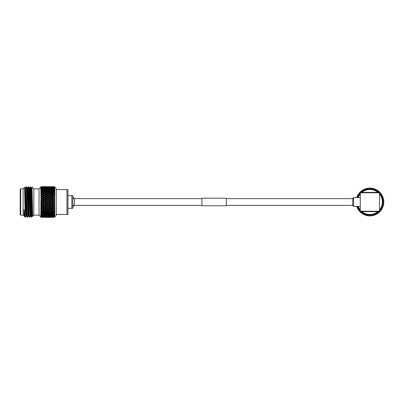 <?xml version="1.0" encoding="UTF-8"?>
<svg xmlns="http://www.w3.org/2000/svg" width="404" height="404" viewBox="0 0 404 404"><rect width="100%" height="100%" fill="white"/><g stroke="black" fill="none" stroke-linecap="round" stroke-linejoin="round"><path stroke-width="0.61" d="M353.616 198.637L226.301 198.637M201.939 198.637L72.821 198.637M353.616 205.363L226.301 205.363M201.939 205.363L72.821 205.363M54.267 202L54.818 202.591L54.267 202M54.267 202.742L54.267 203.187L53.55 203.566L52.409 202.965L53.55 202.359L54.818 202.591L52.409 201.035L53.55 200.434L54.267 200.813L54.267 201.258L53.55 201.641M52.409 202.965L51.843 202.929L53.661 203.853L54.818 203.268L54.267 203.904L54.818 203.268L54.267 203.187M54.267 203.904L54.818 204.439L54.267 203.904M54.267 204.656L54.818 204.439L54.267 204.656L54.267 205.096L54.818 205.106L54.267 205.096L54.818 205.106L54.267 205.798L54.818 205.106L53.661 205.681L52.409 204.873L53.55 204.283L54.267 204.656M54.267 205.798L54.818 206.252L54.267 205.798M54.343 206.489L54.737 206.292M54.267 206.53L54.267 206.954L54.818 206.893L53.55 207.313L52.409 206.742L53.55 206.166L54.267 206.53M54.267 207.631L54.818 206.893L54.267 207.631L54.818 207.994L54.267 207.631M54.343 208.282L54.818 207.994L53.55 207.313M54.267 208.333L54.267 208.737L54.818 208.605L53.55 209.075L52.409 208.535L53.55 207.984L54.267 208.333M54.267 209.378L54.818 208.605L54.267 209.378M54.818 209.641L54.267 210.035L54.818 209.641L54.267 209.413M54.267 210.035L54.267 210.413L54.818 210.211L53.55 210.726L52.409 210.221L53.55 209.706L54.267 210.035M54.267 211.004L54.818 210.211L54.267 211.004M54.267 211.61L54.267 211.954L53.55 212.241L52.409 211.782L53.55 211.312L54.267 211.61L54.818 211.171L54.267 211.04M54.818 211.691L54.267 212.494L54.818 211.691L54.267 211.954M54.267 213.034L53.55 213.595L52.409 213.186L53.55 212.767L54.267 213.034L54.818 212.554L54.267 212.519M54.818 213.014L54.267 213.812L54.818 213.014L54.267 213.342M54.267 214.282L53.55 214.761L52.409 214.418L53.55 214.054L54.267 214.282L54.818 213.772L54.267 213.837M54.267 214.948L54.818 214.165L54.267 214.549M54.267 215.342L53.55 215.731L52.409 215.448L54.267 215.342L54.818 214.802L54.267 214.968M54.267 216.185L53.55 216.483L52.409 216.271L54.267 216.185L54.818 215.63L54.267 215.898L54.818 215.125L54.267 215.554M54.267 216.807L52.409 216.867L54.267 216.807L54.818 216.246L54.267 216.605L54.818 215.877L54.267 216.352M54.267 217.195L52.409 217.226L54.267 217.195L54.818 216.413L54.267 216.918M54.818 216.791L54.267 217.251M56.242 214.423L56.242 189.577L67.948 189.577L67.948 214.423L56.242 214.423L56.242 215.372L54.267 217.347L52.394 217.332M41.228 204.308L41.965 203.924L40.89 203.081L41.228 204.308L40.678 204.904L41.228 205.439L40.935 204.772L50.025 209.131L49.914 209.706L51.05 210.221L49.914 210.726L48.778 210.221L49.914 209.706M41.228 208.01L41.965 207.651L40.89 206.772L41.228 208.01L40.678 208.419L41.228 209.05L40.935 208.302L42.758 209.131L42.642 209.706L43.784 210.221L42.642 210.726L41.506 210.221L42.642 209.706M41.945 211.029L40.89 210.161L41.228 211.332L40.678 211.534L41.228 212.216L40.935 211.433L41.506 211.782L42.642 211.312L43.784 211.782L42.642 212.241L41.506 211.782M41.228 214.069L41.965 213.827L40.89 213.039L41.228 213.575L41.228 214.069L40.678 213.893L41.228 214.746L40.89 214.226M41.228 215.165L41.965 214.958L40.678 214.903L41.228 215.716L41.228 216.049L40.678 215.711L41.228 217.145L40.678 216.696L41.228 217.337L41.965 217.317L41.228 217.337M41.228 212.787L41.965 212.504L41.228 212.216L41.228 212.787L40.678 212.696L40.89 213.039L42.642 212.767L43.784 213.186L42.642 213.595L41.506 213.186M40.678 210.04L42.758 209.131L41.506 208.535L42.642 207.984L43.784 208.535L42.698 209.105M41.228 209.732L41.965 209.393L41.228 209.05L40.89 209.923M41.228 206.192L41.965 205.818L41.228 205.439L41.228 206.192L40.678 206.697L46.389 209.131L46.278 209.706L47.414 210.221L46.278 210.726L45.137 210.221L46.278 209.706M41.506 201.035L42.642 200.434L43.784 201.035L42.642 201.641L40.935 201.071L41.228 202.389L40.678 203.061L53.606 209.105M33.845 188.845L39.036 188.845L39.036 215.155L33.845 215.155M20.2 214.67L20.2 189.33L20.685 188.845L20.685 215.155L20.2 214.67M23.124 188.845L20.685 188.845M23.124 215.155L20.685 215.155M30.351 186.774L30.361 186.784C30.689 185.835 31.027 218.165 31.366 217.226L31.108 217.216L30.866 212.772L30.093 186.784L31.002 187.89L31.749 211.984L32.002 216.12L32.512 216.12L32.593 215.691M28.32 186.774L28.331 186.784C28.659 185.835 28.997 218.165 29.335 217.226L29.078 217.216L28.073 186.774L28.972 187.89L29.972 216.12L30.482 216.12L31.108 217.216M27.305 217.226C26.967 218.165 26.629 185.835 26.29 186.774L26.942 187.89L27.184 192.016L27.942 216.12L27.058 217.226C26.725 218.044 26.371 185.673 26.043 186.774L25.396 187.89L26.412 216.11L25.912 216.12L25.154 192.016L24.594 187.345L25.164 216.337M26.412 216.11L27.058 217.226M31.366 217.226L31.694 210.024M29.335 217.226L29.987 216.11M29.775 193.976L30.093 186.784L29.457 187.89L30.472 216.11M27.427 187.89L28.073 186.774M24.058 215.832L23.124 215.186L23.124 188.814L24.594 187.345M24.058 209.292L24.381 216.11L24.058 216.12L24.058 209.292L24.841 216.903L25.164 217.226M24.381 216.11L24.841 216.903M33.845 188.814L33.845 215.186L32.658 216.372L32.012 186.986L33.845 188.814M40.678 200.939L41.965 202L41.228 202.389M43.324 202L44.46 201.394L45.596 202L44.46 202.606L42.758 202L53.661 207.449L53.55 207.984M46.955 202L48.096 201.394L49.232 202L48.096 202.606L46.389 202L54.818 206.252M50.591 202L51.727 201.394L52.868 202L51.727 202.606L50.025 202L52.868 203.924L51.727 204.52L50.591 203.924L51.727 203.323M71.846 208.333L71.846 195.667L72.821 195.667L72.821 208.333L67.948 208.333M67.948 195.667L71.846 195.667M66.973 214.423L66.973 189.577M43.784 208.535L45.137 208.535L46.278 207.984L47.414 208.535L46.278 209.075L44.571 208.302L44.46 208.858L45.596 209.393L44.46 209.918L43.324 209.393L44.46 208.858M51.727 217.342L52.868 217.317L51.727 217.342M52.636 217.347L54.267 217.347M49.914 217.291L50.823 217.347M50.53 217.261L52.949 217.261M51.727 217.175L52.868 217.074L51.727 217.266M48.758 217.332L51.071 217.332M45.364 217.347L47.187 217.347M49.232 217.317L46.955 217.317L49.313 217.261M51.843 216.332L51.727 216.953M50.025 216.534L49.914 217.14M48.207 216.68L48.096 217.266M46.278 217.291L45.137 217.226L46.278 217.337M45.122 217.332L47.44 217.332M41.733 217.347L43.556 217.347M42.642 217.291L42.339 217.342M45.596 217.317L43.324 217.317L45.677 217.261M49.232 217.074L46.955 217.074L49.419 216.948M51.05 216.867L48.778 216.867L51.283 216.706M52.868 216.594L50.591 216.594L53.146 216.408M52.409 216.271L51.843 215.756L51.727 216.398M50.591 216.594L50.025 216.074L49.914 216.706M48.207 216.332L48.096 216.953M46.389 216.534L46.278 217.14M44.571 216.68L44.46 217.266M41.486 217.332L43.804 217.332M41.228 217.286L42.046 217.261M45.596 217.074L43.324 217.074L45.783 216.948M47.414 216.867L45.137 216.867L47.647 216.706M49.232 216.594L46.955 216.594L49.51 216.408M51.05 216.271L48.778 216.271L51.369 216.059M52.868 215.887L50.591 215.887L53.232 215.655M52.409 215.448L51.843 214.968L51.727 215.62M50.591 215.887L50.025 215.388L49.914 216.039M48.778 216.271L48.207 215.756L48.096 216.398M46.955 216.594L46.389 216.074L46.278 216.706M44.571 216.332L44.46 216.953M42.758 216.534L42.642 217.14M41.228 216.999L41.965 217.074L41.228 217.145M43.784 216.867L41.506 216.867L44.016 216.706M45.596 216.594L43.324 216.594L45.874 216.408M47.414 216.271L45.137 216.271L47.738 216.059M49.232 215.887L46.955 215.887L48.096 215.62L49.232 215.887L50.025 215.388M51.05 215.448L49.914 215.731L48.778 215.448L49.914 215.15L51.05 215.448L51.843 214.968M52.868 214.958L51.727 215.271L50.591 214.958L51.727 214.625L52.868 214.958L53.661 214.494L53.55 215.15M52.409 214.418L51.843 213.974L51.727 214.625M50.591 214.958L50.025 214.494L49.914 215.15M48.778 215.448L48.207 214.968L48.096 215.62M46.955 215.887L46.389 215.388L46.278 216.039M45.137 216.271L44.571 215.756L44.46 216.398M43.324 216.594L42.758 216.074L42.642 216.706M41.228 216.473L41.965 216.594L41.228 216.711M43.784 216.271L41.506 216.271L44.102 216.059M45.596 215.887L43.324 215.887L44.46 215.62L45.596 215.887L46.389 215.388M47.414 215.448L46.278 215.731L45.137 215.448L46.278 215.15L47.414 215.448L48.207 214.968M49.232 214.958L48.096 215.271L46.955 214.958L48.096 214.625L49.232 214.958L50.025 214.494M51.05 214.418L49.914 214.761L48.778 214.418L49.914 214.054L51.05 214.418L51.843 213.974M52.868 213.827L51.727 214.201L50.591 213.827L51.727 213.433L52.868 213.827L53.661 213.403L53.55 214.054M52.409 213.186L51.843 212.787L51.727 213.433M50.591 213.827L50.025 213.403L49.914 214.054M48.778 214.418L48.207 213.974L48.096 214.625M46.955 214.958L46.389 214.494L46.278 215.15M45.137 215.448L44.571 214.968L44.46 215.62M43.324 215.887L42.758 215.388L42.642 216.039M41.506 216.271L40.935 215.756M41.965 216.594L42.243 216.408M41.228 215.716L41.965 215.887L41.228 216.049M43.784 215.448L42.642 215.731L41.506 215.448L42.642 215.15L43.784 215.448L44.571 214.968M45.596 214.958L44.46 215.271L43.324 214.958L44.46 214.625L45.596 214.958L46.389 214.494M47.414 214.418L46.278 214.761L45.137 214.418L46.278 214.054L47.414 214.418L48.207 213.974M49.232 213.827L48.096 214.201L46.955 213.827L48.096 213.433L49.232 213.827L50.025 213.403M51.05 213.186L49.914 213.595L48.778 213.186L49.914 212.767L51.05 213.186L51.843 212.787M52.868 212.504L51.727 212.938L50.591 212.504L51.727 212.06L52.868 212.504L53.661 212.13L53.55 212.767M52.409 211.782L51.843 211.433L51.727 212.06M50.591 212.504L50.025 212.13L49.914 212.767M48.778 213.186L48.207 212.787L48.096 213.433M46.955 213.827L46.389 213.403L46.278 214.054M45.137 214.418L44.571 213.974L44.46 214.625M43.324 214.958L42.758 214.494L42.642 215.15M41.506 215.448L40.935 214.968M41.965 215.887L42.329 215.655M43.784 214.418L42.642 214.761L41.506 214.418L42.642 214.054L43.784 214.418L44.571 213.974M45.596 213.827L44.46 214.201L43.324 213.827L44.46 213.433L45.596 213.827L46.389 213.403M47.414 213.186L46.278 213.595L45.137 213.186L46.278 212.767L47.414 213.186L48.207 212.787M49.232 212.504L48.096 212.938L46.955 212.504L48.096 212.06L49.232 212.504L50.025 212.13M51.05 211.782L49.914 212.241L48.778 211.782L49.914 211.312L51.05 211.782L51.843 211.433M54.227 211.019L53.661 210.696L51.727 211.504L50.591 211.019L51.727 210.524L52.682 211.1L53.55 210.726M52.409 210.221L51.843 209.928L51.727 210.524M50.591 211.019L50.025 210.696L49.914 211.312M48.778 211.782L48.207 211.433L48.096 212.06M46.955 212.504L46.389 212.13L46.278 212.767M45.137 213.186L44.571 212.787L44.46 213.433M43.324 213.827L42.758 213.403L42.642 214.054M41.506 214.418L40.935 213.974M41.965 214.958L42.758 214.494M45.596 212.504L44.46 212.938L43.324 212.504L44.46 212.06L45.596 212.504L46.389 212.13M47.414 211.782L46.278 212.241L45.137 211.782L46.278 211.312L47.414 211.782L48.207 211.433M51.05 210.221L48.096 211.504L46.955 211.019L48.096 210.524L49.041 211.105L49.914 210.726M52.868 209.393L51.727 209.918L50.591 209.393L51.727 208.858L52.868 209.393L53.621 209.11M51.05 208.535L49.914 209.075L48.778 208.535L49.914 207.984L51.05 208.535L52.409 208.535L51.843 208.302L51.727 208.858M50.591 209.393L49.97 209.105M54.227 209.393L53.661 209.131L51.727 209.918M48.778 210.221L48.207 209.928L48.096 210.524M46.955 211.019L46.389 210.696L46.278 211.312M45.137 211.782L44.571 211.433L44.46 212.06M43.324 212.504L42.758 212.13L42.642 212.767M43.784 213.186L44.571 212.787M41.965 213.827L42.758 213.403M47.414 210.221L44.46 211.504L43.324 211.019L44.46 210.524L45.405 211.105L46.278 210.726M49.232 209.393L48.096 209.918L46.955 209.393L48.096 208.858L49.232 209.393L50.025 209.131L48.207 208.302L48.096 208.858M52.868 207.651L51.727 208.206L50.591 207.651L51.727 207.085L52.868 207.651L54.818 206.893M50.591 207.651L50.025 207.449L49.914 207.984M48.096 209.918L51.727 208.206M46.955 209.393L46.278 209.075L48.207 208.302L46.955 207.651L48.096 207.085L49.232 207.651L48.096 208.206M45.137 210.221L44.571 209.928L44.46 210.524M43.324 211.019L42.758 210.696L42.642 211.312M43.784 211.782L44.571 211.433M41.965 212.504L42.758 212.13M52.409 206.742L51.843 206.57L51.727 207.085M52.868 205.818L51.727 206.399L50.591 205.818L51.727 205.227L52.868 205.818L53.661 205.681L53.55 206.166M54.267 205.096L53.55 205.464M42.112 210.964L41.228 211.332M51.05 206.742L49.914 207.313L48.778 206.742L49.914 206.166L51.05 206.742L51.727 206.399M48.778 206.742L48.207 206.57L48.096 207.085M49.232 207.651L49.914 207.313M46.955 207.651L46.389 207.449L46.278 207.984M47.414 208.535L53.661 205.681L54.227 205.818M45.596 209.393L44.46 209.918M43.324 209.393L42.718 209.11M43.784 210.221L42.642 210.726M41.506 210.221L40.784 209.984M52.409 204.873L51.843 204.772L51.727 205.227M50.591 205.818L50.025 205.681L49.914 206.166M51.05 204.873L49.914 205.464L48.778 204.873L49.914 204.283L51.05 204.873L51.843 204.772L51.727 204.52M45.596 207.651L44.46 208.206L43.324 207.651L44.46 207.085L45.596 207.651L46.389 207.449L45.137 206.742L46.278 206.166L47.414 206.742L46.278 207.313M49.232 205.818L48.096 206.399L46.955 205.818L48.096 205.227L49.232 205.818L49.914 205.464M46.955 205.818L46.389 205.681L46.278 206.166M47.414 206.742L48.096 206.399M45.137 206.742L44.571 206.57L44.46 207.085M43.324 207.651L42.758 207.449L42.642 207.984M41.965 209.393L44.46 208.206M41.506 208.535L40.89 208.267M52.868 203.924L53.661 203.853L53.55 203.566M50.591 203.924L50.025 203.853L49.914 204.283M48.778 204.873L48.207 204.772L48.096 205.227M49.232 203.924L48.096 204.52L46.955 203.924L48.096 203.323L49.232 203.924L50.025 203.853L48.778 202.965L49.914 202.359L51.05 202.965L49.914 203.566M43.784 206.742L42.642 207.313L41.506 206.742L42.642 206.166L43.784 206.742L44.571 206.57L43.324 205.818L44.46 205.227L45.596 205.818L44.46 206.399M47.414 204.873L46.278 205.469L45.137 204.873L46.278 204.283L47.414 204.873L48.207 204.772L48.096 204.52M45.137 204.873L44.571 204.772L44.46 205.227M45.596 205.818L46.278 205.469M43.324 205.818L42.758 205.681L42.642 206.166M41.506 206.742L40.89 206.505M41.965 207.651L42.642 207.313M40.678 208.181L48.207 204.772L51.843 202.929L51.727 202.606M52.409 201.035L51.843 201.071L53.661 202L53.55 202.359M50.591 200.076L51.727 199.48L52.868 200.076L51.727 200.677L50.025 200.147L51.843 201.071L51.727 201.394M52.868 202L54.818 201.409L54.267 201.258L54.803 201.404M48.778 201.035L49.914 200.434L51.05 201.035L49.914 201.641L48.207 201.071L50.025 202L49.914 202.359M51.05 202.965L54.227 202M48.778 202.965L48.207 202.929L48.096 203.323M46.955 203.924L46.389 203.853L46.278 204.283M47.414 202.965L46.278 203.566L45.137 202.965L46.278 202.359L47.414 202.965L48.207 202.929L48.096 202.606M54.267 199.344L53.55 199.717L52.409 199.127L53.55 198.536L54.267 198.904L54.267 199.344L54.818 199.561L54.267 200.096L54.818 199.561L54.267 199.344M43.784 204.873L42.642 205.469L41.506 204.873L42.642 204.283L43.784 204.873L44.571 204.772L43.324 203.924L44.46 203.323L45.596 203.924L44.46 204.52M43.324 203.924L42.758 203.853L42.642 204.283M41.506 204.873L40.89 204.677M41.965 205.818L42.642 205.469M40.678 206.449L46.389 203.853L46.278 203.566M52.409 199.127L51.843 199.228L53.661 200.147L53.55 199.717M50.591 198.182L51.727 197.601L52.868 198.182L51.727 198.773L50.591 198.182L50.025 198.319L51.843 199.228L51.727 199.48M52.868 200.076L54.818 200.732L54.267 200.096L54.818 200.732L54.267 200.813M51.05 201.035L51.843 201.071L51.727 200.677M48.778 199.127L49.914 198.536L51.05 199.127L49.914 199.717L48.778 199.127L48.207 199.228L50.025 200.147L49.914 200.434M49.232 202L50.025 202L49.914 201.641M46.955 200.076L48.096 199.48L49.232 200.076L48.096 200.677L46.389 200.147L48.207 201.071L48.096 201.394M45.137 201.035L46.278 200.434L47.414 201.035L46.278 201.641L44.571 201.071L46.389 202L46.278 202.359M45.137 202.965L44.571 202.929L44.46 203.323M45.596 203.924L46.389 203.853L53.55 200.434M54.737 197.708L54.267 197.47L53.55 197.834L52.409 197.258L53.55 196.687L54.267 197.046L54.343 197.511M43.784 202.965L42.642 203.566L41.506 202.965L42.642 202.359L43.784 202.965L44.571 202.929L44.46 202.606M41.506 202.965L40.89 202.803M41.965 203.924L42.758 203.853L42.642 203.566M40.678 204.641L46.389 202L46.278 201.641M52.409 197.258L51.843 197.43L53.661 198.319L53.55 197.834M50.591 196.349L51.727 195.794L52.868 196.349L51.727 196.915L50.591 196.349L50.025 196.551L51.727 197.601M52.868 198.182L54.818 198.894L54.267 198.904M51.05 199.127L51.843 199.228L51.727 198.773M48.778 197.258L49.914 196.687L51.05 197.258L49.914 197.834L48.778 197.258L48.207 197.43L49.914 198.536M49.232 200.076L50.025 200.147L49.914 199.717M46.955 198.182L48.096 197.601L49.232 198.182L48.096 198.773L46.955 198.182L46.389 198.319L48.207 199.228L48.096 199.48M47.414 201.035L48.207 201.071L48.096 200.677M45.137 199.127L46.278 198.531L47.414 199.127L46.278 199.717L45.137 199.127L44.571 199.228L46.389 200.147L46.278 200.434M43.324 200.076L44.46 199.48L45.596 200.076L44.46 200.677L42.758 200.147L44.571 201.071L44.46 201.394M45.596 202L46.389 202L53.55 198.536M40.784 201.066L42.758 202L42.642 202.359M54.803 196.001L54.267 195.667L53.55 196.016L52.409 195.465L53.55 194.925L54.267 195.263L54.343 195.718M40.678 202.798L42.758 202L42.642 201.641M52.409 195.465L51.843 195.698L53.661 196.551L53.55 196.016M50.591 194.607L51.727 194.082L52.868 194.607L51.727 195.142L50.591 194.607L50.025 194.869L51.727 195.794M52.868 196.349L54.267 197.046M51.05 197.258L51.843 197.43L51.727 196.915M48.778 195.465L49.914 194.925L51.05 195.465L49.914 196.016L48.778 195.465L48.207 195.698L49.914 196.687M49.232 198.182L50.025 198.319L49.914 197.834M46.955 196.349L48.096 195.794L49.232 196.349L48.096 196.915L46.955 196.349L46.389 196.551L48.096 197.601M47.414 199.127L48.207 199.228L48.096 198.773M45.137 197.258L46.278 196.687L47.414 197.258L46.278 197.834L45.137 197.258L44.571 197.43L46.278 198.531M45.596 200.076L46.389 200.147L46.278 199.717M43.324 198.182L44.46 197.601L45.596 198.182L44.46 198.773L43.324 198.182L42.758 198.319L44.571 199.228L44.46 199.48M43.784 201.035L44.571 201.071L44.46 200.677M41.506 199.127L42.642 198.531L43.784 199.127L42.642 199.717L41.506 199.127L40.935 199.228L42.758 200.147L42.642 200.434M41.965 202L42.758 202L53.55 196.687M40.678 199.096L41.965 200.076L40.89 200.919M41.228 199.692L41.228 200.465M54.267 193.965L53.55 194.294L52.409 193.779L53.55 193.274L54.757 194.314M52.409 193.779L51.843 194.072L53.661 194.869L53.55 194.294M50.591 192.981L51.727 192.496L52.868 192.981L51.727 193.476L50.591 192.981L50.025 193.304L51.727 194.082M52.868 194.607L54.818 195.395L54.267 195.263L54.818 195.395L54.267 194.587L54.818 195.395M51.05 195.465L51.843 195.698L51.727 195.142M48.778 193.779L49.914 193.274L51.05 193.779L49.914 194.294L48.778 193.779L48.207 194.072L49.97 194.895M49.232 194.607L48.096 195.142L46.955 194.607L48.096 194.082L49.99 194.885M49.232 196.349L50.025 196.551L49.914 196.016M46.955 194.607L46.389 194.869L48.096 195.794M47.414 197.258L48.207 197.43L48.096 196.915M45.137 195.465L46.278 194.925L47.414 195.465L46.278 196.016L45.137 195.465L44.571 195.698L46.278 196.687M45.596 198.182L46.389 198.319L46.278 197.834M43.324 196.349L44.46 195.794L45.596 196.349L44.46 196.915L43.324 196.349L42.758 196.551L44.46 197.601M43.784 199.127L44.571 199.228L44.46 198.773M41.506 197.258L42.642 196.687L43.784 197.258L42.642 197.834L41.506 197.258L40.935 197.43L42.642 198.531M41.965 200.076L42.758 200.147L42.642 199.717M40.678 197.303L41.965 198.182L40.89 199.051M41.228 197.809L41.228 198.561M52.848 192.971L53.661 193.304L53.55 192.688L52.409 192.218L53.55 191.759L54.267 192.046L54.267 192.39L53.55 192.688M52.409 192.218L51.843 192.567L51.727 191.94L50.591 191.496L51.727 191.062L52.868 191.496L51.727 191.94M53.015 193.036L54.818 193.789L54.267 193.587L54.818 193.789L54.267 192.961L54.818 193.789M51.05 193.779L51.843 194.072L51.727 193.476M49.207 192.966L49.914 193.274M47.414 195.465L48.207 195.698L50.025 194.869L49.914 194.294M46.955 192.981L48.096 192.496L49.232 192.981L48.096 193.476L46.955 192.981L46.389 193.304L48.096 194.082M45.596 196.349L46.389 196.551L48.207 195.698L48.096 195.142M45.137 193.779L44.571 194.072L46.278 194.925L46.278 194.294L45.137 193.779L46.278 193.274L47.414 193.779L46.278 194.294M43.784 197.258L44.571 197.43L46.389 196.551L46.278 196.016M43.324 194.607L44.46 194.082L45.596 194.607L44.46 195.142L43.324 194.607L42.758 194.869L44.46 195.794M41.965 198.182L42.758 198.319L44.571 197.43L44.46 196.915M41.506 195.465L42.642 194.925L43.784 195.465L42.642 196.016L41.506 195.465L40.935 195.698L42.642 196.687M40.784 199.207L42.758 198.319L42.642 197.834M40.678 195.581L41.965 196.349L40.89 197.228M40.784 195.657L41.228 195.991L41.228 196.713M49.369 193.036L50.025 193.304L49.914 192.688L48.778 192.218L49.914 191.759L51.05 192.218L49.914 192.688M54.267 190.966L53.55 191.233L52.409 190.814L53.55 190.405L54.267 190.658L54.818 191.446L54.267 191.481M52.409 190.814L51.843 191.213L51.727 190.567L50.591 190.173L51.727 189.799L52.868 190.173L51.727 190.567M52.868 191.496L53.661 191.87L53.55 191.233M50.591 191.496L50.025 191.87L49.914 191.233L48.778 190.814L49.914 190.405L51.05 190.814L49.914 191.233M51.05 192.218L51.843 192.567M48.778 192.218L48.207 192.567L48.096 191.94L46.955 191.496L48.096 191.062L49.232 191.496L48.096 191.94M47.414 193.779L48.207 194.072L48.096 193.476M45.571 192.971L46.278 193.274M43.324 192.981L44.46 192.496L45.596 192.981L44.46 193.476L43.324 192.981L42.758 193.304L44.46 194.082M45.596 194.607L46.389 194.869L44.571 195.698L44.46 195.142M41.506 193.779L42.642 193.274L43.784 193.779L42.642 194.294L41.506 193.779L40.935 194.072L42.698 194.895M40.678 193.96L42.718 194.89M43.784 195.465L44.571 195.698L42.758 196.551L42.642 196.016M41.965 196.349L42.758 196.551L40.89 197.495M41.965 194.607L40.89 195.48L41.228 194.268L40.784 194.016M45.743 193.036L46.389 193.304L46.278 192.688L45.137 192.218L46.278 191.759L47.414 192.218L46.278 192.688M54.267 189.718L53.55 189.946L52.409 189.582L53.55 189.239L54.267 189.451L54.818 190.228L54.267 190.163M52.409 189.582L51.843 190.026L51.727 189.375L50.591 189.042L51.727 188.729L52.868 189.042L51.727 189.375M52.868 190.173L53.661 190.597L53.55 189.946M50.591 190.173L50.025 190.597L49.914 189.946L48.778 189.582L49.914 189.239L51.05 189.582L49.914 189.946M51.05 190.814L51.843 191.213M48.778 190.814L48.207 191.213L48.096 190.567L46.955 190.173L48.096 189.799L49.232 190.173L48.096 190.567M49.232 191.496L50.025 191.87M46.955 191.496L46.389 191.87L46.278 191.233L45.137 190.814L46.278 190.405L47.414 190.814L46.278 191.233M47.414 192.218L48.207 192.567M45.137 192.218L44.571 192.567L44.46 191.94L43.324 191.496L44.46 191.062L45.596 191.496L44.46 191.94M43.784 193.779L44.571 194.072L44.46 193.476M41.945 192.971L42.642 193.274M40.678 195.819L42.758 194.869L42.642 194.294M42.112 193.036L41.779 192.9L40.89 193.839L41.228 192.668L42.758 193.304L42.642 192.688L41.506 192.218L42.642 191.759L43.784 192.218L42.642 192.688M54.267 188.658L52.409 188.552L54.267 188.446L54.818 189.198L54.267 189.032M52.409 188.552L51.843 189.032L51.727 188.38L50.591 188.113L52.868 188.113L51.727 188.38M52.868 189.042L53.661 189.506L53.55 188.85M50.591 189.042L50.025 189.506L49.914 188.85L48.778 188.552L49.914 188.269L51.05 188.552L49.914 188.85M51.05 189.582L51.843 190.026M48.778 189.582L48.207 190.026L48.096 189.375L46.955 189.042L48.096 188.729L49.232 189.042L48.096 189.375M49.232 190.173L50.025 190.597M46.955 190.173L46.389 190.597L46.278 189.946L45.137 189.582L46.278 189.239L47.414 189.582L46.278 189.946M47.414 190.814L48.207 191.213M45.137 190.814L44.571 191.213L44.46 190.567L43.324 190.173L44.46 189.799L45.596 190.173L44.46 190.567M45.596 191.496L46.389 191.87M43.324 191.496L42.758 191.87L42.642 191.233L41.506 190.814L42.642 190.405L43.784 190.814L42.642 191.233M43.784 192.218L44.571 192.567M41.506 192.218L40.678 192.466L41.228 192.668M41.965 191.496L40.89 192.324L41.228 191.213L42.758 191.87M54.267 187.815L52.409 187.729L54.267 187.648L54.707 188.724M52.409 187.729L51.843 188.244L51.727 187.602L50.591 187.406L52.868 187.406L51.727 187.602M54.227 188.113L53.661 188.612L53.55 187.961M52.868 188.113L53.232 188.345M50.591 188.113L50.025 188.612L49.914 187.961L48.778 187.729L51.05 187.729L49.914 187.961M51.05 188.552L51.843 189.032M48.778 188.552L48.207 189.032L48.096 188.38L46.955 188.113L49.232 188.113L48.096 188.38M49.232 189.042L50.025 189.506M46.955 189.042L46.389 189.506L46.278 188.85L45.137 188.552L46.278 188.269L47.414 188.552L46.278 188.85M47.414 189.582L48.207 190.026M45.137 189.582L44.571 190.026L44.46 189.375L43.324 189.042L44.46 188.729L45.596 189.042L44.46 189.375M45.596 190.173L46.389 190.597M43.324 190.173L42.758 190.597L42.642 189.946L41.506 189.582L42.642 189.239L43.784 189.582L42.642 189.946M43.784 190.814L44.571 191.213M41.506 190.814L40.678 191.122L41.228 191.213M41.965 190.173L40.89 190.961L41.228 189.931L42.758 190.597M54.267 187.193L52.409 187.133L54.267 187.082L54.707 187.976M54.227 187.406L53.661 187.926L53.55 187.294M52.868 187.406L53.146 187.592M50.591 187.406L50.025 187.926L49.914 187.294L48.778 187.133L51.05 187.133L49.914 187.294M51.05 187.729L51.369 187.941M48.778 187.729L48.207 188.244L48.096 187.602L46.955 187.406L49.232 187.406L48.096 187.602M49.232 188.113L50.025 188.612M46.955 188.113L46.389 188.612L46.278 187.961L45.137 187.729L47.414 187.729L46.278 187.961M47.414 188.552L48.207 189.032M45.137 188.552L44.571 189.032L44.46 188.38L43.324 188.113L45.596 188.113L44.46 188.38M45.596 189.042L46.389 189.506M43.324 189.042L42.758 189.506L42.642 188.85L41.506 188.552L42.642 188.269L43.784 188.552L42.642 188.85M43.784 189.582L44.571 190.026M41.506 189.582L40.935 190.026M40.678 187.203L41.228 186.663L41.965 186.683L41.228 186.714L40.678 187.304L41.228 186.855L41.965 186.926L41.228 187.002L40.678 187.633L41.965 187.406L41.228 187.527L40.678 188.193L41.965 188.113L41.228 188.284L40.678 188.971L41.965 189.042L41.228 189.254L40.678 189.951L41.228 189.931M41.228 188.835L40.89 189.774M52.868 186.926L50.591 186.926L53.055 187.052M54.267 186.805L52.409 186.774L54.267 186.749L54.818 187.587L54.267 187.082M53.661 187.466L53.55 186.86M51.843 187.668L51.727 187.047M49.232 187.406L49.51 187.592M46.955 187.406L46.389 187.926L46.278 187.294L45.137 187.133L47.414 187.133L46.278 187.294M47.414 187.729L47.738 187.941M45.137 187.729L44.571 188.244L44.46 187.602L43.324 187.406L45.596 187.406L44.46 187.602M45.596 188.113L46.389 188.612M43.324 188.113L42.758 188.612L42.642 187.961L41.506 187.729L43.784 187.729L42.642 187.961M43.784 188.552L44.571 189.032M41.506 188.552L40.935 189.032M41.965 189.042L42.758 189.506M41.228 187.951L41.228 188.284M49.232 186.926L46.955 186.926L49.419 187.052M51.05 186.774L48.778 186.774L51.182 186.87M50.53 186.739L52.949 186.739M52.409 186.653L54.267 186.653L54.818 187.209L54.267 186.653L52.394 186.668M50.025 187.466L49.914 186.86M48.207 187.668L48.096 187.047M45.596 187.406L45.874 187.592M43.324 187.406L42.758 187.926L42.642 187.294L41.506 187.133L43.784 187.133L42.642 187.294M43.784 187.729L44.102 187.941M41.506 187.729L40.935 188.244M41.965 188.113L42.329 188.345M45.596 186.926L43.324 186.926L45.783 187.052M47.414 186.774L45.137 186.774L47.551 186.87M49.232 186.683L46.955 186.683L49.313 186.739M48.758 186.668L49.919 186.709M48.207 187.32L48.096 186.734M46.389 187.466L46.278 186.86M44.571 187.668L44.46 187.047M41.965 187.406L42.243 187.592M43.784 186.774L41.506 186.774L43.915 186.87M45.596 186.683L43.324 186.683L45.677 186.739M45.137 186.653L47.414 186.653L45.122 186.668M44.571 187.32L44.46 186.734M42.758 187.466L42.642 186.86M42.046 186.739L41.228 186.714M41.506 186.653L43.784 186.653L41.486 186.668M54.227 196.349L54.818 196.006M54.267 186.749L54.818 187.209M54.227 216.594L53.661 216.074L53.55 216.706M54.227 215.887L53.661 215.388L53.55 216.039M31.8 194.228L32.012 186.986L31.487 187.89L32.512 216.12M26.927 187.88L27.437 187.88L27.689 192.016L28.442 216.11L28.76 210.035M32.365 204.429L32.057 204.429M41.228 186.663L40.89 186.986M54.267 186.653L56.242 188.628L56.242 189.577M54.803 199.556L53.661 200.147L54.227 200.076M54.267 198.202L54.818 198.894L54.267 198.202M54.267 196.369L54.818 197.107L54.267 196.369M54.267 191.506L54.818 192.309L54.267 191.506M54.267 190.188L54.818 190.986L54.267 190.188M54.267 187.648L54.818 188.123M54.267 188.446L54.818 188.875M54.267 189.451L54.818 189.835L54.267 189.052M54.267 190.658L54.818 190.986M54.267 192.046L54.818 192.309M54.267 192.961L54.818 192.829L54.267 192.39M54.267 194.587L54.818 194.359M54.267 201.98L54.818 201.409M54.818 208.605L53.661 209.131L53.55 209.706M54.818 210.211L53.661 210.696L53.55 211.312M54.227 212.504L53.661 212.13M54.227 213.827L53.661 213.403M54.227 214.958L53.661 214.494M53.661 216.534L53.55 217.14M54.227 189.042L53.661 189.506M54.227 190.173L53.661 190.597M54.227 191.496L53.661 191.87M54.227 192.981L53.55 193.274M54.227 194.607L53.606 194.895M40.678 201.202L53.621 194.89M54.227 203.924L53.661 203.853L54.818 204.439M44.571 208.302L53.661 203.853L53.55 204.283M54.227 207.651L53.661 207.449L51.843 208.302M72.821 197.273A5.358 5.358 0 0 1 74.467 198.637L74.467 205.363A5.358 5.358 0 0 1 72.821 206.727M201.939 205.803L201.939 198.197L226.301 198.197L226.301 205.803L201.939 205.803M361.923 211.6A12.473 12.473 0 0 0 377.856 211.6M379.487 209.964A12.473 12.473 0 0 0 379.487 194.036M377.856 192.4A12.473 12.473 0 0 0 361.923 192.4M361.181 192.4A12.958 12.958 0 0 1 378.599 192.4M379.487 193.294A12.958 12.958 0 0 1 379.487 210.706M378.599 211.6A12.958 12.958 0 0 1 361.181 211.6M356.697 206.409A13.913 13.913 0 0 0 356.803 206.712L357.399 206.944L357.121 207.525A13.913 13.913 0 0 0 357.495 208.318L358.116 208.474L357.914 209.08A13.913 13.913 0 0 0 358.383 209.817L359.02 209.898L358.898 210.524A13.913 13.913 0 0 0 359.454 211.201L360.095 211.196L360.055 211.837A13.913 13.913 0 0 0 360.691 212.433L361.322 212.352L361.363 212.989A13.913 13.913 0 0 0 362.07 213.504L362.691 213.342L362.807 213.974A13.913 13.913 0 0 0 363.575 214.393L364.171 214.155L364.363 214.766A13.913 13.913 0 0 0 365.176 215.09L365.736 214.776L366.009 215.357A13.913 13.913 0 0 0 366.857 215.574L367.372 215.201L367.711 215.741A13.913 13.913 0 0 0 368.579 215.847L369.044 215.408L369.453 215.903A13.913 13.913 0 0 0 370.327 215.903L370.731 215.408L370.761 215.882L371.337 215.837L370.185 215.908L370.761 215.882L370.185 215.908L370.761 215.882L370.185 215.908L370.761 215.882L370.731 215.408L371.2 215.847L371.064 215.388L370.756 215.731L370.402 215.428L370.327 215.903M371.2 215.847A13.913 13.913 0 0 0 372.064 215.741L372.407 215.201L372.498 215.665L373.064 215.544L371.927 215.761L372.498 215.665L371.927 215.761L372.498 215.665L371.927 215.761L372.498 215.665L372.407 215.201L372.922 215.574L372.73 215.135L372.468 215.519L372.084 215.256L372.064 215.741M372.922 215.574A13.913 13.913 0 0 0 373.771 215.357L374.043 214.776L374.19 215.231L374.735 215.039L373.634 215.398L374.19 215.231L373.634 215.398L374.19 215.231L373.634 215.398L374.19 215.231L374.043 214.776L374.599 215.09L374.351 214.67L374.139 215.085L373.725 214.877L373.771 215.357M374.599 215.09A13.913 13.913 0 0 0 375.412 214.766L375.609 214.155L375.811 214.585L376.331 214.332L375.286 214.822L375.811 214.585L375.286 214.822L375.811 214.585L375.286 214.822L375.811 214.585L375.609 214.155L376.205 214.393L375.907 214.014L375.75 214.448L375.311 214.297L375.412 214.766M376.205 214.393A13.913 13.913 0 0 0 376.972 213.974L377.089 213.342L377.341 213.746L377.826 213.423L376.851 214.044L377.341 213.746L377.089 213.342L377.71 213.504L377.366 213.166L377.26 213.62L376.811 213.519L376.972 213.974M377.71 213.504A13.913 13.913 0 0 0 378.417 212.989L378.452 212.352L378.755 212.716L379.194 212.342L378.306 213.08L378.755 212.716L378.306 213.08L378.755 212.716L378.306 213.08L378.755 212.716L378.452 212.352L379.088 212.433L378.705 212.14L378.659 212.6L378.2 212.56L378.417 212.989M379.088 212.433A13.913 13.913 0 0 0 379.725 211.837L379.684 211.196L380.028 211.524L380.416 211.095L379.624 211.933L380.028 211.524L379.624 211.933L380.028 211.524L379.624 211.933L380.028 211.524L379.684 211.196L380.326 211.201L379.906 210.954L379.922 211.418L379.457 211.433L379.725 211.837M380.326 211.201A13.913 13.913 0 0 0 380.881 210.524L380.76 209.898L381.144 210.176L381.472 209.701L380.795 210.636L381.144 210.176L380.795 210.636L381.144 210.176L380.795 210.636L381.144 210.176L380.76 209.898L381.396 209.817L380.952 209.631L381.022 210.09L380.563 210.161L380.881 210.524M381.396 209.817A13.913 13.913 0 0 0 381.861 209.08L381.664 208.474L382.078 208.701L382.346 208.191L381.79 209.201L382.078 208.701L381.79 209.201L382.078 208.701L381.79 209.201L382.078 208.701L381.664 208.474L382.285 208.318L381.82 208.181L381.947 208.631L381.502 208.762L381.861 209.08M382.285 208.318A13.913 13.913 0 0 0 382.654 207.525L382.381 206.944L382.825 207.121L383.022 206.58L382.598 207.656L382.825 207.121L382.598 207.656L382.825 207.121L382.598 207.656L382.825 207.121L382.381 206.944L382.977 206.712L382.502 206.636L382.684 207.065L382.255 207.252L382.654 207.525M382.977 206.712A13.913 13.913 0 0 0 383.25 205.878L382.906 205.343L383.361 205.459L383.497 204.899L383.209 206.015L383.361 205.459L383.209 206.015L383.361 205.459L383.209 206.015L383.361 205.459L382.906 205.343L383.467 205.035L382.982 205.02L383.219 205.424L382.815 205.661L383.25 205.878M383.467 205.035A13.913 13.913 0 0 0 383.628 204.177L383.219 203.682L383.689 203.742L383.75 203.167L383.608 204.313L383.689 203.742L383.608 204.313L383.689 203.742L383.608 204.313L383.689 203.742L383.219 203.682L383.739 203.308L383.26 203.358L383.542 203.727L383.174 204.01L383.628 204.177M383.739 203.308A13.913 13.913 0 0 0 383.795 202.434L383.325 202L383.8 202L383.79 201.424L383.79 202.576L383.8 202L383.79 202.576L383.8 202L383.79 202.576L383.8 202L383.325 202L383.795 201.566L383.32 201.672L383.649 202L383.32 202.328L383.795 202.434M383.795 201.566A13.913 13.913 0 0 0 383.739 200.692L383.219 200.318L383.689 200.258L383.608 199.687L383.75 200.833L383.689 200.258L383.75 200.833L383.689 200.258L383.75 200.833L383.689 200.258L383.219 200.318L383.628 199.823L383.174 199.99L383.542 200.273L383.26 200.642L383.739 200.692M383.628 199.823A13.913 13.913 0 0 0 383.467 198.965L382.906 198.657L383.361 198.541L383.209 197.985L383.497 199.101L383.361 198.541L383.497 199.101L383.361 198.541L383.497 199.101L383.361 198.541L382.906 198.657L383.25 198.122L382.815 198.339L383.219 198.576L382.982 198.98L383.467 198.965M383.25 198.122A13.913 13.913 0 0 0 382.977 197.288L382.381 197.056L382.825 196.879L382.598 196.344L383.022 197.42L382.825 196.879L383.022 197.42L382.825 196.879L383.022 197.42L382.825 196.879L382.381 197.056L382.654 196.475L382.255 196.748L382.684 196.935L382.502 197.364L382.977 197.288M382.654 196.475A13.913 13.913 0 0 0 382.285 195.682L381.664 195.526L382.078 195.299L381.79 194.799L382.346 195.809L382.078 195.299L382.346 195.809L382.078 195.299L382.346 195.809L382.078 195.299L381.664 195.526L381.861 194.92L381.502 195.238L381.947 195.369L381.82 195.819L382.285 195.682M381.861 194.92A13.913 13.913 0 0 0 381.396 194.183L380.76 194.102L381.144 193.824L380.795 193.364L381.472 194.299L381.144 193.824L381.472 194.299L381.144 193.824L381.472 194.299L381.144 193.824L380.76 194.102L380.881 193.476L380.563 193.839L381.022 193.91L380.952 194.369L381.396 194.183M380.881 193.476A13.913 13.913 0 0 0 380.326 192.799L379.684 192.804L380.028 192.476L379.624 192.067L380.416 192.905L380.028 192.476L380.416 192.905L380.028 192.476L380.416 192.905L380.028 192.476L379.684 192.804L379.725 192.163L379.457 192.567L379.922 192.582L379.906 193.046L380.326 192.799M379.725 192.163A13.913 13.913 0 0 0 379.088 191.567L378.452 191.648L378.755 191.284L378.306 190.92L379.194 191.658L378.755 191.284L379.194 191.658L378.755 191.284L379.194 191.658L378.755 191.284L378.452 191.648L378.417 191.011L378.2 191.44L378.659 191.4L378.705 191.86L379.088 191.567M378.417 191.011A13.913 13.913 0 0 0 377.71 190.496L377.089 190.658L377.341 190.254L376.846 189.956L377.826 190.577L377.341 190.254L377.826 190.577L377.341 190.254L377.826 190.577L377.341 190.254L377.089 190.658L376.972 190.026L376.811 190.481L377.26 190.38L377.366 190.834L377.71 190.496M376.972 190.026A13.913 13.913 0 0 0 376.205 189.607L375.609 189.845L375.811 189.415L375.286 189.178L376.331 189.668L375.811 189.415L376.331 189.668L375.811 189.415L376.331 189.668L375.811 189.415L375.609 189.845L375.412 189.234L375.311 189.703L375.75 189.552L375.907 189.986L376.205 189.607M375.412 189.234A13.913 13.913 0 0 0 374.599 188.91L374.043 189.224L374.19 188.769L373.634 188.602L374.735 188.961L374.19 188.769L374.735 188.961L374.19 188.769L374.735 188.961L374.19 188.769L374.043 189.224L373.771 188.643L373.725 189.123L374.139 188.915L374.351 189.33L374.599 188.91M373.771 188.643A13.913 13.913 0 0 0 372.922 188.426L372.407 188.799L372.498 188.335L371.927 188.239L373.064 188.456L372.498 188.335L373.064 188.456L372.498 188.335L373.064 188.456L372.498 188.335L372.407 188.799L372.064 188.259L372.084 188.744L372.468 188.481L372.73 188.865L372.922 188.426M372.064 188.259A13.913 13.913 0 0 0 371.2 188.153L370.731 188.592L370.761 188.118L370.185 188.092M370.761 188.118L371.337 188.163L370.761 188.118L371.337 188.163L370.761 188.118L371.337 188.163L370.761 188.118L371.337 188.163L370.761 188.118L370.731 188.592L370.327 188.097L370.402 188.572L370.756 188.269L371.064 188.612L371.2 188.153M370.327 188.097A13.913 13.913 0 0 0 369.453 188.097L369.044 188.592L369.014 188.118L368.438 188.163M360.292 206.409L353.616 206.409A5.848 5.848 0 0 1 352.672 205.363L352.672 198.637A5.848 5.848 0 0 1 353.616 197.591L353.616 206.409L353.616 197.591L360.292 197.591M379.487 211.6L360.292 211.6L360.292 192.4L379.487 192.4L379.487 211.6M363.666 189.562L362.686 190.097L362.691 190.658L362.433 190.254L362.928 189.956L362.433 190.254L362.928 189.956L362.433 190.254L362.691 190.658L362.07 190.496A13.913 13.913 0 0 0 361.363 191.011L361.322 191.648L361.024 191.284L360.585 191.658L361.474 190.92L361.024 191.284L361.474 190.92L361.024 191.284L361.474 190.92L361.024 191.284L361.322 191.648L360.691 191.567A13.913 13.913 0 0 0 360.055 192.163L360.095 192.804L359.747 192.476L359.363 192.905L360.156 192.067M360.691 191.567L361.075 191.86L361.12 191.4L361.58 191.44L361.363 191.011M362.928 189.956L361.954 190.577M363.969 189.415L363.449 189.668L363.969 189.415L364.171 189.845L363.969 189.415L363.449 189.668L363.969 189.415M365.176 188.91A13.913 13.913 0 0 0 364.363 189.234L365.312 188.865L365.423 189.33L365.635 188.915L366.054 189.123L366.009 188.643A13.913 13.913 0 0 1 366.857 188.426L365.873 188.683L365.736 189.224L365.59 188.769L365.044 188.961L366.145 188.602L365.59 188.769L366.145 188.602L365.59 188.769L366.145 188.602L365.59 188.769L365.736 189.224L365.272 188.88M366.428 188.527L366.009 188.643M369.594 188.092L369.014 188.118L369.594 188.092L369.014 188.118L369.594 188.092L369.014 188.118L369.594 188.092L369.014 188.118L369.044 188.592L368.579 188.153A13.913 13.913 0 0 0 367.711 188.259L367.372 188.799L367.281 188.335L367.852 188.239L366.716 188.456M360.151 192.067L359.747 192.476L360.151 192.067L359.747 192.476L360.095 192.804L359.454 192.799L359.873 193.046L359.858 192.582L360.323 192.567L360.055 192.163M359.454 192.799A13.913 13.913 0 0 0 358.898 193.476L359.02 194.102L358.636 193.824L358.308 194.299L358.984 193.364L358.636 193.824L358.984 193.364L358.636 193.824L358.984 193.364L358.636 193.824L359.02 194.102L358.383 194.183A13.913 13.913 0 0 0 357.914 194.92L358.116 195.526L357.702 195.299L357.434 195.809L357.989 194.799L357.702 195.299L357.989 194.799L357.702 195.299L357.989 194.799L357.702 195.299L358.116 195.526L357.495 195.682A13.913 13.913 0 0 0 357.121 196.475L357.399 197.056L356.954 196.879L356.752 197.42L357.181 196.344L356.954 196.879L357.181 196.344L356.954 196.879L357.181 196.344L356.954 196.879L357.399 197.056L356.803 197.288A13.913 13.913 0 0 0 356.697 197.591M358.383 194.183L358.828 194.369L358.757 193.91L359.217 193.839L358.898 193.476M357.495 195.682L357.959 195.819L357.833 195.369L358.277 195.238L357.914 194.92M361.262 191.087L362.151 190.441M356.803 197.288L357.277 197.364L357.096 196.935L357.52 196.748L357.121 196.475M359.964 192.254L360.767 191.501M358.848 193.541L359.52 192.728M357.853 195.026L358.439 194.097M357.56 195.561L357.091 196.551M356.661 197.702L356.828 197.213M357.121 207.525L357.52 207.252L357.096 207.065L357.277 206.636L356.803 206.712M357.914 209.08L358.277 208.762L357.833 208.631L357.959 208.181L357.495 208.318M356.752 206.58L357.181 207.656L356.752 206.58L356.954 207.121L357.399 206.944L356.954 207.121L356.752 206.58M358.898 210.524L359.217 210.161L358.757 210.09L358.828 209.631L358.383 209.817M357.434 208.191L357.989 209.201L357.434 208.191L357.702 208.701L358.116 208.474L357.702 208.701L357.434 208.191L357.702 208.701M360.055 211.837L360.323 211.433L359.858 211.418L359.873 210.954L359.454 211.201M358.308 209.701L358.984 210.636L358.308 209.701L358.636 210.176L359.02 209.898L358.636 210.176L358.308 209.701L358.636 210.176M356.661 206.298L356.843 206.833M361.363 212.989L361.58 212.56L361.12 212.6L361.075 212.14L360.691 212.433M359.363 211.095L360.151 211.933L359.363 211.095L359.747 211.524L360.095 211.196L359.747 211.524L359.363 211.095L359.747 211.524M357.555 208.429L357.086 207.434M362.807 213.974L362.969 213.519L362.514 213.62L362.413 213.166L362.07 213.504M360.585 212.342L361.474 213.08L361.024 212.716L361.474 213.08L361.024 212.716L361.322 212.352L361.024 212.716L360.585 212.342L361.024 212.716M358.464 209.934L357.873 209.009M364.363 214.766L364.469 214.297L364.029 214.448L363.873 214.014L363.575 214.393M361.954 213.423L362.433 213.746L362.691 213.342L362.433 213.746L361.954 213.423L362.928 214.044M359.55 211.302L358.848 210.459M366.009 215.357L366.054 214.877L365.635 215.085L365.423 214.67L365.176 215.09M363.969 214.585L363.449 214.332L363.969 214.585L364.171 214.155L363.969 214.585L363.449 214.332L364.494 214.822M360.787 212.519L359.994 211.777M367.711 215.741L367.696 215.256L367.312 215.519L367.049 215.135L366.857 215.574M365.044 215.039L366.145 215.398L365.044 215.039L365.59 215.231L365.736 214.776L365.59 215.231L365.044 215.039M362.176 213.575L361.287 212.928M369.453 215.903L369.377 215.428L369.024 215.731L368.716 215.388L368.579 215.847M366.716 215.544L367.852 215.761L366.716 215.544L367.281 215.665L367.372 215.201L367.281 215.665L366.716 215.544L367.281 215.665M363.651 214.433L362.721 213.923M368.438 215.837L369.594 215.908L368.438 215.837L369.014 215.882L369.044 215.408L369.014 215.882L368.438 215.837L368.943 215.877M365.312 215.135L364.292 214.731M365.873 215.317L366.994 215.605M367.574 215.716L368.721 215.862M369.312 215.898L370.468 215.898M372.205 215.716L371.099 215.857M372.786 215.605L373.907 215.317M374.468 215.135L375.528 214.716M377.094 213.903L376.114 214.438M378.528 212.903L377.624 213.559M379.826 211.736L379.013 212.499M380.967 210.413L380.26 211.272M381.926 208.974L381.341 209.903M382.704 207.409L382.24 208.403M382.931 206.843L383.285 205.747M383.431 205.171L383.649 204.035M383.724 203.449L383.795 202.298M383.724 200.566L383.795 201.662M383.79 202.576L383.8 202M383.436 198.844L383.643 199.924M382.931 197.157L383.275 198.213M382.224 195.571L382.694 196.566M381.931 195.041L381.315 194.066M380.967 193.587L380.23 192.698M378.982 191.471L379.795 192.233M377.594 190.415L378.492 191.072M376.079 189.542L377.058 190.077M368.579 188.153L368.716 188.612L369.024 188.269L369.377 188.572L369.453 188.097M374.468 188.865L375.503 189.274M372.841 188.405L373.867 188.668M366.857 188.426L367.049 188.865L367.312 188.481L367.696 188.744L367.711 188.259M374.735 188.961L374.19 188.769M373.064 188.456L372.498 188.335M371.114 188.143L372.165 188.274M366.994 188.395L367.372 188.799L367.281 188.335L367.852 188.239M369.312 188.102L370.407 188.097M364.236 189.289L364.171 189.845L363.575 189.607L363.873 189.986L364.029 189.552L364.469 189.703L364.363 189.234M368.721 188.138L367.574 188.284M363.575 189.607A13.913 13.913 0 0 0 362.807 190.026L362.686 190.097M362.07 190.496L362.413 190.834L362.514 190.38L362.969 190.481L362.807 190.026M360.292 210.706A12.958 12.958 0 0 1 357.702 206.409M357.702 197.591A12.958 12.958 0 0 1 360.292 193.294M360.292 194.036A12.473 12.473 0 0 0 358.222 197.591M358.222 206.409A12.473 12.473 0 0 0 360.292 209.964M379.487 192.789L360.292 192.789M360.292 211.211L379.487 211.211M39.036 215.155L40.784 216.903M25.927 216.11L25.285 217.216M32.017 216.11L31.376 217.216M25.407 187.88L24.896 187.88M28.452 216.12L27.942 216.12M29.467 187.88L28.957 187.88M31.497 187.88L30.987 187.88M28.442 216.11L29.078 217.216M32.502 216.11L32.648 216.367M39.036 188.845L40.784 187.097"/></g></svg>
